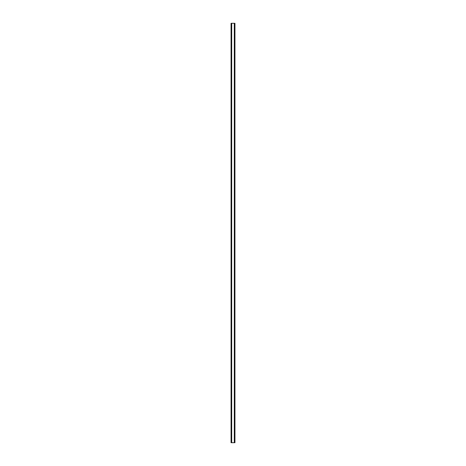 <?xml version="1.0" encoding="UTF-8"?>
<svg xmlns="http://www.w3.org/2000/svg" width="466" height="466" viewBox="0 0 466 466"><rect width="100%" height="100%" fill="white"/><g stroke="black" fill="none" stroke-linecap="round" stroke-linejoin="round"><path stroke-width="0.7" d="M234.713 23.3L231.06 23.3L231.06 442.7L234.94 442.7L234.94 23.3L234.713 442.7M234.357 442.7L234.381 23.3M231.619 442.7L231.619 23.3M231.06 23.3L231.06 442.7M231.707 23.3L231.707 442.7M234.293 23.3L234.293 442.7M234.94 23.3L234.94 442.7M231.089 23.3L231.089 442.7M231.235 23.3L231.235 442.7M231.287 23.3L231.287 442.7M234.765 23.3L234.765 442.7M234.911 23.3L234.911 442.7"/></g></svg>
